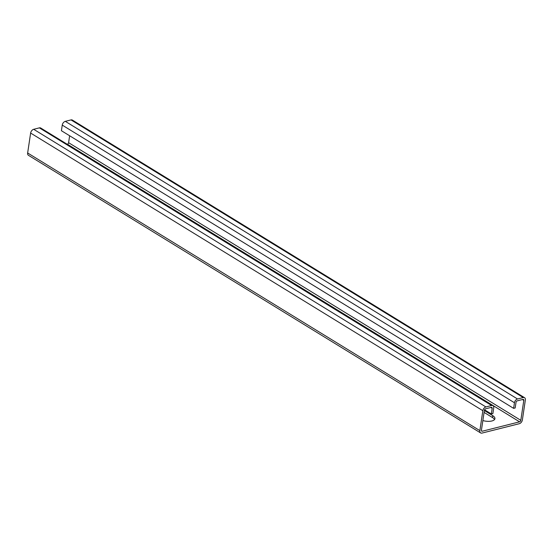 <?xml version="1.0" encoding="UTF-8"?>
<svg xmlns="http://www.w3.org/2000/svg" width="553" height="553" viewBox="0 0 553 553"><rect width="100%" height="100%" fill="white"/><g stroke="black" fill="none" stroke-linecap="round" stroke-linejoin="round"><path stroke-width="0.83" d="M27.65 152.987L479.866 430.628A3.47 2.24 121.5 0 0 480.64 432.937L28.424 155.296A3.47 2.24 -58.5 0 1 27.65 152.987L30.629 133.059A3.47 2.24 -58.5 0 1 33.685 129.298L39.387 127.861A3.47 2.24 -58.5 0 1 40.735 128.019L492.951 405.66A3.47 2.24 121.5 0 1 493.725 407.962L492.889 413.568L491.334 413.962L484.552 409.801M492.951 405.66A3.47 2.24 121.5 0 0 491.603 405.501L485.9 406.939A3.47 2.24 121.5 0 0 482.845 410.699L479.866 430.628M69.637 135.762L68.6 142.688A1.389 0.892 -58.5 0 1 67.383 144.195L519.592 421.835L482.271 431.222A1.389 0.892 121.5 0 1 481.732 431.16A1.389 0.892 121.5 0 1 481.421 430.241L484.4 410.312A1.389 0.892 121.5 0 1 485.617 408.805L491.32 407.367A1.389 0.892 121.5 0 1 491.866 407.437A1.389 0.892 121.5 0 1 492.17 408.356L491.334 413.962M480.64 432.937A3.47 2.24 121.5 0 0 481.988 433.089L519.315 423.702A3.47 2.24 121.5 0 0 522.371 419.941L525.35 400.013A3.47 2.24 121.5 0 0 524.576 397.704A3.47 2.24 121.5 0 0 523.221 397.552L517.518 398.983A3.47 2.24 121.5 0 0 514.463 402.75L513.626 408.356L61.411 130.715L62.247 125.109A3.47 2.24 -58.5 0 1 65.309 121.342L71.012 119.911A3.47 2.24 -58.5 0 1 72.36 120.063L524.576 397.704M484.082 412.393L492.467 417.543L492.751 415.669L484.366 410.526M494.513 419.596A9.028 3.802 8.5 0 0 492.467 417.543M482.866 420.57A9.028 3.802 8.5 0 0 494.935 418.704A9.028 3.802 8.5 0 0 492.751 415.669M522.412 399.549L523.795 400.4L520.815 420.328A1.389 0.892 121.5 0 1 519.592 421.835M513.626 408.356L515.182 407.962L516.018 402.356A1.389 0.892 121.5 0 1 517.242 400.849L522.944 399.418A1.389 0.892 121.5 0 1 523.484 399.48A1.389 0.892 121.5 0 1 523.795 400.4M39.387 127.861L491.603 405.501M33.685 129.298L485.9 406.939M30.629 133.059L482.845 410.699M481.428 430.711L482.271 431.222M68.6 142.688L520.815 420.328M71.012 119.911L523.221 397.552M65.309 121.342L517.518 398.983M62.247 125.109L514.463 402.75M490.788 407.506L492.17 408.356"/></g></svg>
